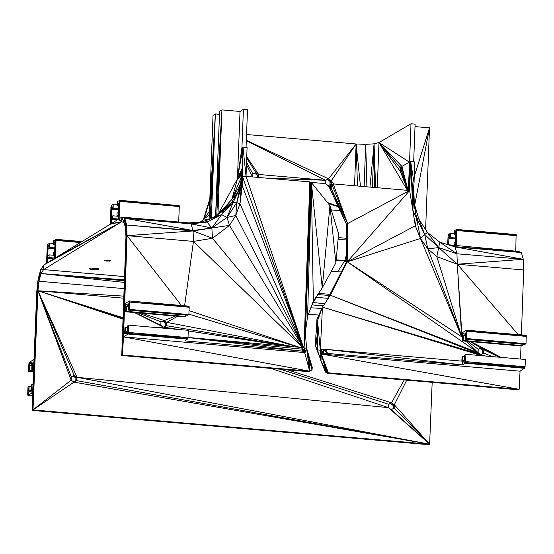 <?xml version="1.0" encoding="UTF-8"?>
<svg xmlns="http://www.w3.org/2000/svg" width="554" height="554" viewBox="0 0 554 554"><rect width="100%" height="100%" fill="white"/><g stroke="black" fill="none" stroke-linecap="round" stroke-linejoin="round"><path stroke-width="0.83" d="M455.346 245.644L455.402 244.238L454.072 245.055L454.176 242.354L455.506 241.544L455.79 234.12L454.46 234.938L454.626 230.616L456.593 229.411L456.323 245.727M455.367 245.166L454.072 245.055M304.755 348.812L306.639 348.978L305.33 332.497L307.595 316.292L313.335 301.168L322.255 287.886L335.883 262.88L338.598 233.927L329.955 205.645L311.355 182.529L309.818 181.885L246.052 176.366L247.084 147.419L242.984 147.066L242.243 167.98L242.285 185.756L239.986 203.713L235.803 215.471L229.494 225.402L212.48 238.289L193.457 241.406L193.076 230.949L126.679 225L193.014 230.519L124.775 218.241L191.075 223.878L188.235 222.853L121.866 217.113L121.693 221.697L124.061 222.618L125.613 228.123L125.945 236.807L121.735 355.509L122.538 355.017L123.445 336.887L128.113 334.027L128.528 332.455L128.805 325.17L127.642 325.884L127.448 330.807L125.446 332.033L125.64 327.109L124.913 327.559L124.719 332.483L123.632 333.148L124.539 307.567L125.703 306.847L125.516 311.77L126.243 311.327L126.437 306.404L128.438 305.171L128.244 310.101L129.414 309.381L129.691 302.096L129.38 300.974L124.671 303.862L127.088 235.665L126.679 225L124.775 218.241L121.866 217.113L119.117 218.795L119.719 200.493L117.51 201.462L117.344 205.776L118.674 204.966L118.39 212.383L117.06 213.2L116.956 215.901L118.251 216.012M116.956 215.901L118.286 215.084L118.12 219.405L111.202 223.65L111.368 219.322L117.406 219.848M112.697 218.511L112.801 215.811L111.472 216.628L111.368 219.322L112.697 218.511L118.134 218.982M112.801 215.811L118.237 216.282M111.472 216.628L111.756 209.204L118.487 209.786M127.579 327.442L125.64 327.109L127.586 327.276M188.021 337.448L304.25 347.725L305.427 352.088L304.25 347.725L305.012 351.513L301.688 347.275L302.408 351.063L184.801 340.89L187.875 338.619L128.383 333.473L188.014 337.601L188.298 330.316L128.805 325.17M461.856 361.132L462.029 356.714L462.756 356.264L462.569 361.187L464.571 359.961L464.758 355.038L465.921 354.325L465.499 362.628L524.991 367.773L520.054 371.187L519.146 389.317L518.343 389.808L327.546 373.313L328.349 372.814L519.146 389.317L321.292 353.999L320.302 350.163L317.553 349.92L320.974 361.097L326.271 371.519L328.349 372.814L321.292 353.999L327.546 373.313L326.354 372.911L327.172 372.42M464.702 356.437L462.756 356.264L464.695 356.596M125.654 308.128L124.539 307.567L124.671 303.862L122.538 355.017L309.7 371.201L304.652 352.559L305.427 352.088L302.027 349.172L188.021 337.497M305.012 351.513L188.021 337.545M246.551 134.511L356.132 143.985L331.327 180.749L331.216 184.108L328.28 185.569L325.482 183.637L325.6 180.279L328.536 178.824L331.327 180.749L330.101 181.532L327.296 179.579L325.593 180.417M252.783 176.955L252.887 173.991L255.823 172.536L258.621 174.462L257.388 175.244L254.584 173.291L252.88 174.129M415.015 126.603L429.509 127.856L425.597 229.64M209.08 219.149L215.361 113.944L213.034 115.37L209.045 219.162M216.766 215.305L221.953 109.907L219.619 111.333L215.596 216.129L221.953 109.907L217.93 214.488M246.558 162.149L252.887 173.991L255.823 172.536L257.388 175.244L257.305 177.342M258.517 177.446L258.621 174.462L325.6 180.279L328.536 178.824L330.101 181.532L329.969 184.731M246.329 140.314L328.536 178.824L356.132 143.985L360.46 186.262M364.103 186.58L365.73 144.359L366.9 186.823M357.475 186.006L356.132 143.985L365.73 144.359L374.075 143.832L372.406 187.294M369.968 187.086L374.075 143.832L375.605 187.571M448.401 244.757L518.475 251.412L454.952 246.696L521.383 252.541L523.288 259.307L523.696 269.964L521.39 334.879M453.684 245.491L455.076 246.911L523.288 259.307L456.946 253.794L457.327 264.223L436.857 256.696L427.833 248.85L420.465 238.476L415.306 225.79L412.827 210.146L412.91 194.849L414.032 182.841L414.773 161.92L410.673 161.567L409.655 190.521L346.409 224.19L329.381 187.481L329.63 185.992L330.641 184.911L333.231 183.907L409.655 190.521L412.827 210.146L413.519 201.4L412.91 194.849L414.032 182.841L410.673 161.567L409.531 162.232L411.013 123.784L379.005 142.537L377.274 187.716M221.953 109.907L240.021 111.465L243.407 109.29L247.506 109.644L246.059 147.329M110.869 206.85L111.202 223.65L110.204 224.259L121.693 221.697L54.417 258.462L121.693 221.697L46.501 263.316L121.693 221.697L118.12 219.405L119.117 218.795L121.693 221.697L43.759 265.006L43.579 269.59L121.693 221.697L111.202 223.65L111.285 205.278L111.756 209.204L113.085 208.394L113.251 204.073L111.015 205.832L110.204 224.259L55.421 257.852L56.023 239.55L53.814 240.519L53.648 244.84L54.978 244.023L54.687 251.44L53.364 252.257L53.26 254.958L54.583 254.141L54.417 258.462L47.505 262.707L47.672 258.379L49.001 257.568L49.105 254.868L47.776 255.685L48.06 248.261L49.389 247.451L49.555 243.13L47.319 244.889L46.501 263.316L43.759 265.006L40.622 269.846L38.094 279.32L36.82 291.009L33.995 359.463L29.279 362.351L28.863 363.923L28.586 371.208L29.75 370.494L29.944 365.571L31.945 364.338L31.751 369.262L32.478 368.819L32.672 363.895L33.842 363.175L32.776 388.86L31.689 389.524L31.876 384.601L31.149 385.051L30.955 389.974L28.953 391.2L29.147 386.276L27.977 386.99L27.7 394.275L28.012 395.404L32.679 392.544L32.201 410.41L428.81 444.71L429.613 444.211L33.005 409.912L37.935 290.767L38.967 281.252L41.024 273.531L124.387 280.739M432.175 382.357L429.613 444.211L73.959 382.135L71.168 380.196L71.307 376.824L74.236 375.377L77.027 377.316L37.935 290.767L123.84 296.127M521.002 345.973L520.538 359.047M520.054 371.187L321.292 353.999L326.271 371.519L326.354 372.911L325.447 372.025L326.271 371.519M524.721 368.327L465.228 363.182L462.424 364.899L462.029 356.714M465.921 354.325L525.414 359.47L524.991 367.773L465.228 363.182L462.569 361.187L326.258 349.401L462.424 364.899L324.028 353.161L322.975 349.345L327.386 353.223L326.258 349.401L327.386 353.223M465.228 363.182L464.758 355.038L465.644 361.61L525.137 366.755L465.499 362.628L465.228 363.182L464.571 359.961M462.791 336.818L461.655 336.721L461.787 333.016L466.496 330.129L526.231 335.509L526.023 343.688L524.853 344.401L465.367 339.256L465.554 334.332L463.553 335.558L463.366 340.481L462.632 340.925L462.825 336.001L461.655 336.721L462.77 337.31M470.152 341.576L483.954 349.796L483.836 353.154L480.914 354.595L322.47 307.117L317.546 320.704L315.877 335.239L315.593 346.354L319.866 357.489M523.696 269.964L457.327 264.223L438.65 247.59L427.833 248.85L424.683 234.515L420.465 238.476L416.56 218.151L412.827 210.146L410.673 161.567L412.91 194.849M518.475 251.412L521.383 252.541L455.076 246.911L456.946 253.794L438.65 247.59L424.683 234.515L416.56 218.151L413.519 201.4L413.921 185.265M346.167 260.685L336.167 259.854M187.598 339.173L128.113 334.027L127.642 325.884L128.528 332.455L188.014 337.601L187.875 338.619L128.113 334.027L124.719 332.483L125.446 332.033L128.113 334.027L127.448 330.807M304.652 352.559L123.445 336.887L124.671 303.862L125.703 306.847L126.437 306.404L128.383 306.57M184.607 305.753L193.457 241.406L127.088 235.665L121.735 355.509L308.89 371.699L312.027 370.086L312.234 367.42L306.563 347.981M124.532 276.591L43.579 269.59L41.024 273.531L124.415 279.874M318.571 293.371L330.032 294.361M341.361 271.979L337.684 271.751L344.886 260.609L336.098 260.629M337.684 271.751L331.347 271.204M316.244 297.332L327.968 298.343M43.579 269.59L40.622 269.846L38.967 281.252L124.103 288.62M312.041 304.873L323.314 305.843M318.875 315.067L308.405 314.16M123.764 298.191L37.935 290.767L123.071 317.747M75.766 381.242L75.912 378.022L77.027 377.316L388.451 407.633L388.589 404.261L391.526 402.82L388.589 404.399M393.049 408.686L393.195 405.466L394.316 404.759L429.613 444.211L76.888 380.688L73.959 382.135L33.005 409.912L36.82 291.009L32.201 410.41L71.168 380.196L37.935 290.767L71.307 376.824L73.107 376.069L71.3 376.955M33.808 363.992L29.279 362.351L33.842 363.175L32.201 410.41L33.995 359.463L32.679 392.544L28.953 391.2L28.012 395.404L32.589 395.798M303.419 347.58L239.986 203.713L236.759 202.626L235.803 215.471L227.057 217.431L229.494 225.402L211.857 227.978L212.48 238.289L193.076 230.949L191.075 223.878L207.064 222.078L205.188 220.831L197.466 222.473M126.437 306.404L124.671 303.862L128.438 305.171L129.38 300.974L188.872 306.12M189.184 307.241L189.115 306.355L129.691 302.096L189.184 307.241L188.9 314.527L187.737 315.247L128.244 310.101M159.289 327.802L163.624 327.151L160.819 325.219L160.944 321.86L163.866 320.42L166.664 322.352L166.546 325.717L163.624 327.151L134.477 312.546M125.654 308.107L124.539 307.567L125.675 307.664M303.495 347.593L242.285 185.756L241.315 186.539L236.759 202.626L227.057 217.431L211.857 227.978L193.076 230.949L127.088 235.665L122.538 355.017M240.021 111.465L237.431 178.921L242.243 167.98L242.61 176.975L241.315 186.539L239.986 203.713M242.126 170.521L241.315 186.539L242.126 170.521L237.431 178.921L241.544 176.276M243.407 109.29L241.932 147.738L242.984 147.066L237.431 178.921L231.863 199.371L241.468 176.851M311.694 305.496L317.878 294.403M308.89 371.699L309.7 371.201L308.869 358.362L306.639 348.978L309.7 371.201L312.027 370.086L308.869 358.362L312.234 367.42M177.605 316.279L165.542 323.065L165.417 326.271M160.937 321.999L175.237 316.071M138.001 312.851L160.944 321.86L162.738 321.112L165.542 323.065L166.546 325.717L288.232 346.112M121.735 355.509L126.679 225L125.613 228.123L124.775 218.241L188.235 222.853L207.064 222.078L221.621 214.62L224.232 210.084L232.929 202.868L239.868 188.512L241.966 173.208L237.431 178.921L242.029 172.128M207.064 222.078L211.857 227.978L221.621 214.62L214.841 216.656L205.188 220.831L221.621 214.62L232.929 202.868L232.084 201.725L241.315 186.539M218.65 213.989L231.863 199.371L240.429 184.434M237.015 193.367L231.863 199.371L232.084 201.725L224.232 210.084L214.841 216.656M232.084 201.725L219.246 213.574M240.367 184.877L237.867 191.919M221.621 214.62L227.057 217.431L232.929 202.868L236.759 202.626L239.868 188.512M191.075 223.878L211.857 227.978L193.014 230.519M391.249 409.572L394.178 408.132L429.613 444.211L391.249 409.572L388.451 407.633L429.613 444.211L77.027 377.316L76.888 380.688L75.912 378.022L73.107 376.069L74.236 375.377L37.935 290.767L123.05 318.315M406.733 380.162L394.316 404.759L394.178 408.132L393.195 405.466L390.397 403.506L388.589 404.261L280.345 369.227M394.316 404.759L391.526 402.82L404.185 379.94M455.755 235.048L454.46 234.938L456.593 229.411L516.086 234.557L515.802 251.17M516.397 235.685L456.905 230.54L455.79 234.12M456.835 229.654L516.328 234.792L456.905 230.54L454.46 234.938L456.835 229.654L516.086 234.557M482.707 353.708L482.832 350.502L480.02 348.556L478.227 349.435M322.061 353.528L321.514 351.624L324.028 353.161L321.292 353.999L320.974 361.097L325.447 372.025M321.292 353.999L321.514 351.624L321.029 349.712L320.302 350.163L317.546 320.704L317.553 349.92L315.593 346.354M317.553 349.92L315.877 335.239M321.514 351.624L320.766 352.088L321.029 349.712L324.028 353.161M326.715 300.732L346.153 262.506L346.409 224.19L331.119 188.27L329.99 188.956L330.759 185.299L331.77 184.226L331.119 188.27L329.63 185.992L330.759 185.299L330.641 184.911M316.355 331.112L316.943 319.333L322.47 307.117L330.371 295.22L329.242 295.912L347.289 261.793L346.153 262.506L347.545 223.518L331.119 188.27L330.759 185.299M499.168 357.198L483.954 349.796L482.832 350.502L481.149 347.864L478.227 349.304L478.109 352.663L480.914 354.595L330.371 295.22L347.289 261.793L347.545 223.518L331.77 184.226M317.546 320.704L316.943 319.333M329.381 187.481L330.503 186.788M499.909 357.261L481.149 347.864L478.227 349.304L467.784 341.375M330.371 295.22L478.109 352.663L347.289 261.793L415.306 225.79L416.56 218.151L414.302 203.595L413.519 201.4M415.306 225.79L409.655 190.521L347.289 261.793L461.655 336.721L436.857 256.696L438.65 247.59L427.376 232.417L424.683 234.515L418.762 218.934L416.56 218.151M321.029 349.712L322.975 349.345L326.791 351.319M322.975 349.345L326.258 349.401M408.063 190.382L401.906 166.352L401.726 171.124L401.013 172.502L400.265 171.297L400.39 167.945L401.276 165.757L401.906 166.352L407.931 190.368L402.093 168.575M407.439 190.327L379.005 142.537L374.075 143.832L374.331 187.467M402.052 168.838L400.39 167.945L401.989 167.356M401.491 171.581L400.265 171.297L401.768 170.826M401.013 172.502L407.751 190.354L400.265 171.297L379.005 142.537L400.39 167.945L402.024 167.772M413.665 161.823L415.112 124.138L411.013 123.784M356.132 143.985L354.532 185.749M340.114 210.686L331.264 209.918M346.202 255.623L344.886 260.609L346.16 262.028M338.252 237.583L346.319 238.282M455.076 246.911L439.807 242.209L456.946 253.794M454.952 246.696L439.807 242.209L438.65 247.59M439.807 242.209L427.376 232.417L418.762 218.934L414.302 203.595L413.817 189.551M414.503 204.287L414.274 202.709M440.208 242.327L439.641 242.084M209.821 198.921L204.073 218.851L209.765 200.389M209.197 215.16L204.073 218.851L209.336 211.545M203.477 219.391L209.828 198.768M200.846 221.752L204.073 218.851L207.244 219.938M210.215 218.657L215.361 113.944L211.358 218.158M214.19 216.939L215.61 215.783L213.955 217.036M214.668 216.732L215.568 216.143M523.288 259.307L457.327 264.223L461.787 333.016L465.554 334.332L466.496 330.129L526.231 335.509L466.807 331.257L466.53 338.542L465.367 339.256M526.3 336.403L466.807 331.257L466.738 330.364L525.988 335.274M305.019 350.197L304.25 347.725M526.023 343.688L466.53 338.542L466.738 330.364M29.147 386.276L31.093 386.443M522.907 344.228L522.851 345.627L522.124 346.07L462.632 340.925M465.499 335.724L463.553 335.558L462.825 336.001L461.787 333.016L463.553 335.558M522.851 345.627L463.366 340.481M29.944 365.571L31.89 365.737M28.586 371.208L33.489 371.63M32.672 363.895L31.945 364.338L29.279 362.351L29.75 370.494L33.524 370.82M128.438 305.171L129.414 309.381L188.9 314.527M110.648 260.352L110.973 260.83L106.756 261.1L104.36 260.255L110.648 260.352M53.461 259.057L47.672 258.379L53.703 258.905M89.873 268.42L89.845 269.182L89.388 268.51L91.645 268.074L98.176 268.635L98.647 269.313L96.389 269.75L96.431 268.33M92.795 268.094L92.74 269.694L89.845 269.182L89.803 268.434M96.389 269.75L92.74 269.694L91.881 268.081M125.516 311.77L185.008 316.916L185.735 316.473L185.791 315.074M126.243 311.327L185.735 316.473M106.797 259.958L106.756 261.1M109.401 260.131L109.36 261.135M104.706 260.186L104.685 260.733M31.876 384.601L32.949 384.698M31.751 369.262L33.579 369.421M32.478 368.819L33.6 368.916M49.555 243.13L53.696 243.49M113.251 204.073L117.4 204.433M47.173 245.907L47.505 262.707L47.589 244.335L49.389 247.451L54.825 247.915M47.589 244.335L48.06 248.261L54.791 248.843M111.285 205.278L113.085 208.394L118.521 208.858M49.001 257.568L54.437 258.039M49.105 254.868L54.541 255.339M53.26 254.958L54.548 255.069M55.781 239.314L54.978 244.023L55.421 257.852L55.781 239.314L81.957 241.579M81.653 241.766L56.023 239.55L81.784 241.689M80.385 242.541L56.093 240.443L80.919 242.216M53.648 244.84L54.936 244.951M179.212 205.638L119.719 200.493L119.117 218.795L118.674 204.966L119.477 200.257L179.212 205.638L179.281 206.531L119.789 201.386L179.212 205.638M117.344 205.776L118.639 205.894M178.686 222.022L179.281 206.531M215.361 113.944L219.509 114.304M447.66 244.536L448.131 234.986L450.367 233.227L450.201 237.548L448.872 238.358L448.629 244.792M454.515 233.587L450.367 233.227L448.131 234.986M455.644 238.019L450.201 237.548M455.603 238.94L448.872 238.358L447.985 236.004L450.367 233.227L448.872 238.358M449.917 244.965L455.353 245.436M257.333 175.203L257.25 177.335M330.039 181.49L329.914 184.752M414.26 176.484L429.509 127.856L414.724 205.042M252.569 176.934L246.475 164.524M246.703 158.028L255.823 172.536M258.621 174.462L246.752 156.671M266.058 178.097L325.6 180.279L246.308 140.764M471.066 341.659L500.996 357.358M462.756 337.788L461.655 336.721L462.77 337.358M481.675 355.689L322.47 307.117L320.302 350.163L320.974 361.097L320.766 352.088M485.179 355.987L480.914 354.595M492.707 356.637L483.836 353.154L482.832 350.502M347.289 261.793L420.465 238.476L461.655 336.721L457.327 264.223L518.198 334.602M125.661 308.003L124.539 307.567L123.445 336.887L123.632 333.148L128.113 334.027M285.033 345.834L188.27 330.946M178.845 329.498L163.624 327.151M127.642 325.884L128.383 333.473M311.196 370.591L309.7 371.201L123.445 336.887M126.679 225L125.945 236.807M124.775 218.241L124.061 222.618L121.866 217.113M317.781 294.583L329.471 295.469M40.622 269.846L41.024 273.531L124.325 282.401M324.713 303.744L313.342 302.532M310.829 307.782L321.86 308.467M38.967 281.252L38.094 279.32L37.935 290.767L123.023 319.139M38.094 279.32L33.005 409.912M287.471 369.843L391.526 402.82L393.195 405.466M388.451 407.633L270.774 368.403M32.679 392.544L30.955 389.974L31.689 389.524L32.679 392.544L32.776 388.86M28.953 391.2L27.977 386.99L27.769 395.161M28.012 395.404L27.977 386.99M47.505 262.707L47.319 244.889M111.202 223.65L111.015 205.832M181.407 305.476L127.088 235.665M129.38 300.974L129.414 309.381L129.622 301.21M160.819 325.219L134.844 312.581M124.539 307.567L125.661 307.934M141.685 313.169L163.866 320.42L165.542 323.065M302.581 347.434L193.457 241.406M298.738 347.019L189.053 310.628M188.914 314.18L297.983 346.956M166.664 322.352L291.889 346.43M302.886 347.49L212.48 238.289M303.204 347.545L229.494 225.402M303.329 347.566L235.803 215.471M303.523 347.6L242.61 176.975L242.984 147.066L246.052 176.366L242.61 176.975M303.544 347.6L246.052 176.366M304.021 347.683L305.33 332.497L310.635 182.086L303.973 347.677L309.818 181.885M305.282 351.423L306.639 348.978M241.932 147.738L237.431 178.921L218.179 214.315M305.33 332.497L311.355 182.529L307.595 316.292M335.883 262.88L329.955 205.645L322.255 287.886L311.355 182.529L313.335 301.168M75.912 378.022L74.236 375.377M478.109 352.663L466.329 341.25M347.545 223.518L333.231 183.907M408.34 190.403L409.531 162.232L401.906 166.352L379.005 142.537L409.531 162.232L409.655 190.521M462.763 337.559L461.655 336.721L427.833 248.85M465.499 362.628L464.758 355.038M401.726 171.124L407.834 190.361M379.005 142.537L401.276 165.757M331.327 180.749L333.605 183.942M331.458 184.413L330.101 181.532M338.3 206.781L328.162 203.415M338.079 206.317L327.428 202.501M329.429 187.612L325.482 183.637L311.126 182.391M328.28 185.569L329.485 186.83M346.312 239.03L338.051 239.737M257.388 175.244L258.33 177.432M465.554 334.332L466.53 338.542L466.496 330.129M28.863 363.923L29.75 370.494L29.009 362.905M94.069 268.108L92.74 269.694M47.672 258.379L47.776 255.685M54.583 254.141L54.687 251.44M54.978 244.023L53.814 240.519M55.421 257.852L56.023 239.55M118.286 215.084L118.39 212.383M119.117 218.795L119.477 200.257M118.674 204.966L117.51 201.462M455.402 244.238L455.506 241.544"/></g></svg>
